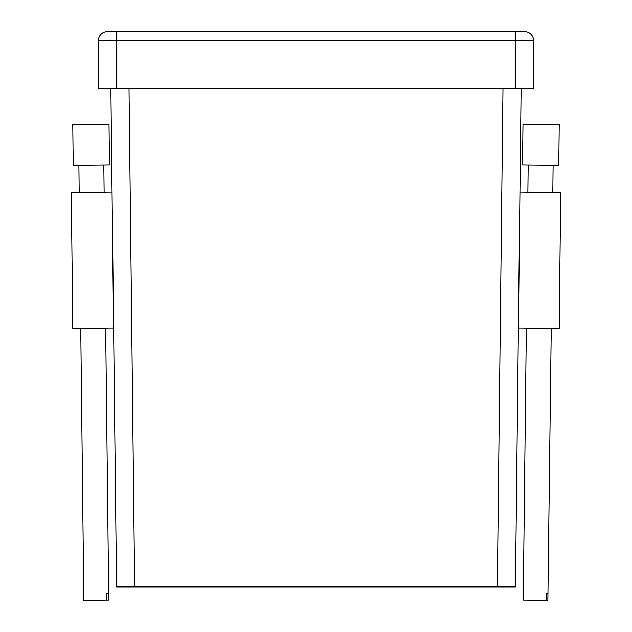 <?xml version="1.0" encoding="UTF-8"?>
<svg xmlns="http://www.w3.org/2000/svg" width="632" height="632" viewBox="0 0 632 632"><rect width="100%" height="100%" fill="white"/><g stroke="black" fill="none" stroke-linecap="round" stroke-linejoin="round"><path stroke-width="0.95" d="M521.124 88.267L515.451 586.899L521.124 88.267M515.451 586.899L116.549 586.899L110.877 88.267M116.549 88.267L515.451 88.267L515.451 40.669L116.549 40.669L116.549 88.267L98.41 88.267L98.41 40.669A9.069 9.069 0 0 1 107.48 31.6L524.521 31.6L515.451 31.6L515.451 40.669L533.59 40.669L533.59 88.267L515.451 88.267M110.877 31.6L107.48 31.6A9.069 9.069 0 0 0 98.41 40.669L116.549 40.669L116.549 31.6L110.877 31.6M524.521 31.6A9.069 9.069 0 0 1 533.59 40.669A9.069 9.069 0 0 0 524.521 31.6M519.938 192.081L560.734 192.539L559.194 328.522L518.398 328.063M526.33 328.15L523.241 600.116L547.857 600.4L551.254 328.435M547.857 600.4L547.928 593.598L546.135 593.574L546.056 600.376M545.44 124.37L559.241 124.528L558.775 165.323L522.514 164.905L522.98 124.117L545.44 124.37M112.061 192.081L71.266 192.539L72.806 328.522L113.602 328.063M108.451 600.124L108.372 593.322L106.579 593.345L106.658 600.139L108.759 600.116L105.67 328.15M80.746 328.435L83.835 600.4L106.658 600.139M72.759 124.528L109.02 124.117L109.486 164.905L73.225 165.323L72.759 124.528M497.321 586.899L502.985 88.267M129.015 88.267L134.679 586.899M528.178 164.976L527.87 192.168M553.111 165.252L552.803 192.452M103.822 164.976L104.13 192.168M78.889 165.252L79.198 192.452"/></g></svg>

